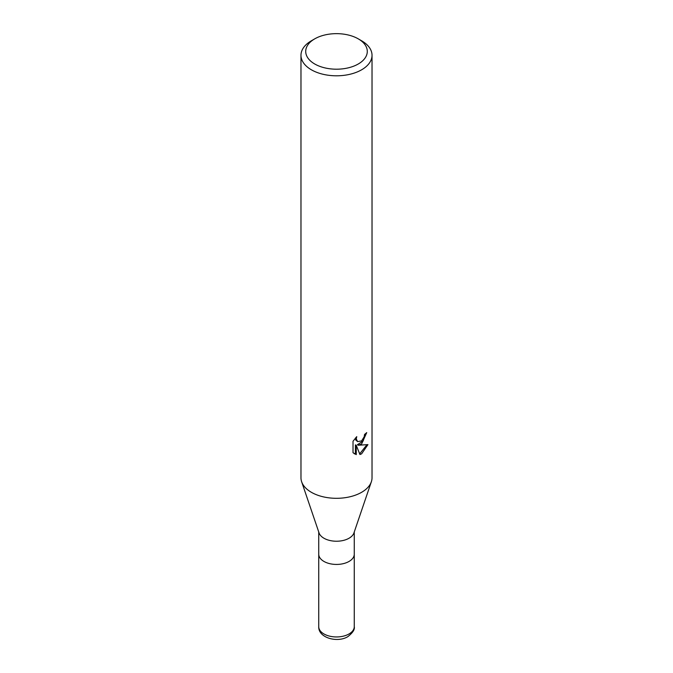 <?xml version="1.0" encoding="UTF-8"?>
<svg xmlns="http://www.w3.org/2000/svg" width="673" height="673" viewBox="0 0 673 673"><rect width="100%" height="100%" fill="white"/><g stroke="black" fill="none" stroke-linecap="round" stroke-linejoin="round"><path stroke-width="1.01" d="M371.319 481.868L353.931 532.957A17.759 10.255 180 0 1 349.06 538.223A17.759 10.255 180 0 1 331.326 540.789A17.759 10.255 180 0 1 319.069 532.957L301.681 481.868M349.06 561.433A17.759 10.255 180 0 0 354.259 554.182A17.759 10.255 180 0 1 349.06 561.433A17.759 10.255 180 0 1 329.703 563.654A17.759 10.255 180 0 1 318.741 554.182L318.741 531.973M361.62 443.961L358.213 445.24L367.946 444.617L361.62 453.829L359.946 454.527L356.261 445.341L356.261 454.612L353.022 452.71L353.022 441.269L356.757 436.642L356.253 438.914L357.632 441.623L361.62 440.891L364.186 436.785L364.564 434.413A35.526 20.51 0 0 0 366.726 432.613L361.62 443.961M358.272 38.857L361.62 40.792A35.526 20.51 180 0 1 372.026 55.295A35.526 20.51 180 0 1 361.62 69.799A35.526 20.51 180 0 1 322.905 74.24A35.526 20.51 180 0 1 300.974 55.295A35.526 20.51 180 0 1 311.38 40.792L314.728 38.857A30.79 17.776 180 0 1 358.272 38.857A30.79 17.776 180 0 1 358.272 63.994A30.79 17.776 180 0 1 314.728 63.994A30.79 17.776 180 0 1 314.728 38.857L311.38 40.792M372.026 55.295L372.026 477.796A35.526 20.51 180 0 1 361.62 492.3A35.526 20.51 180 0 1 322.905 496.75A35.526 20.51 180 0 1 300.974 477.796L300.974 55.295M365.801 433.429L363.134 441.008L357.371 444.752L358.213 445.24M359.685 453.854L366.835 444.878M354.133 453.652L355.411 454.115L355.411 444.845L356.261 445.341M355.411 454.124L356.261 454.612M357.632 441.623L355.765 440.049L355.411 438.047M371.353 481.759A35.526 20.51 180 0 1 361.62 492.3M354.259 554.266L354.259 626.689A17.759 10.255 180 0 1 349.06 633.941A17.759 10.255 180 0 1 329.703 636.17A17.759 10.255 180 0 1 318.741 626.689L318.741 554.266M354.259 554.182L354.259 531.973M354.259 626.689C354.965 629.406 352.82 632.729 347.832 636.658C337.291 643.169 318.136 637.735 318.741 626.689"/></g></svg>
